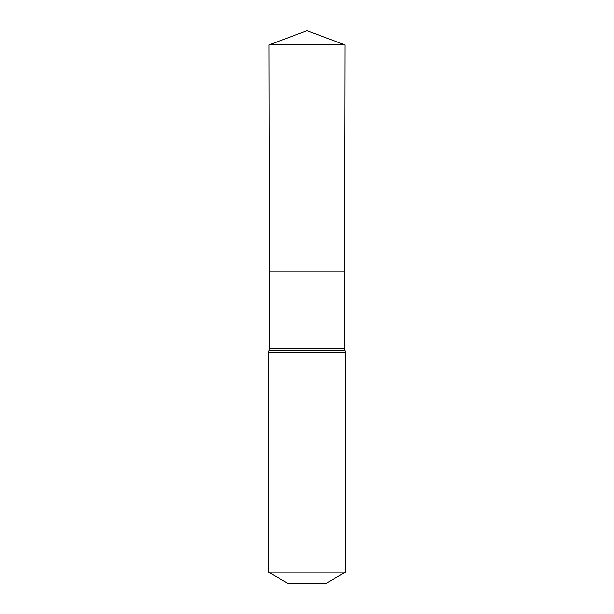 <?xml version="1.0" encoding="UTF-8"?>
<svg xmlns="http://www.w3.org/2000/svg" width="614" height="614" viewBox="0 0 614 614"><rect width="100%" height="100%" fill="white"/><g stroke="black" fill="none" stroke-linecap="round" stroke-linejoin="round"><path stroke-width="0.92" d="M344.416 348.675L344.554 271.104L269.446 271.104L269.039 44.899L344.961 44.899L344.554 271.104L269.446 271.104L269.584 348.675L344.416 348.675L345.444 352.651L345.444 572.202L326.218 583.3L287.782 583.3L268.556 572.202L345.444 572.202M307 271.104L344.554 271.104L344.961 44.899L307 30.7L269.039 44.899M268.556 572.202L268.556 352.651L345.444 352.651M268.556 352.651L269.07 350.663L344.93 350.663M269.07 350.663L269.584 348.675M307 30.7L344.961 44.899"/></g></svg>
